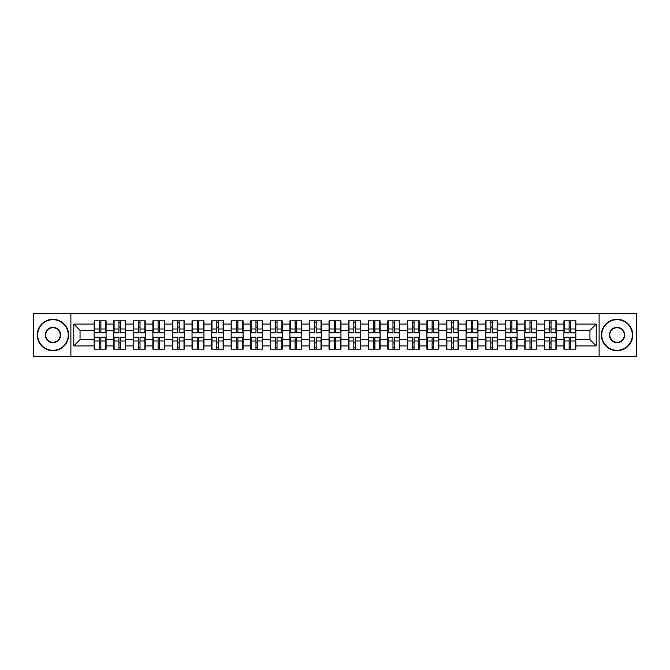 <?xml version="1.0" encoding="UTF-8"?>
<svg xmlns="http://www.w3.org/2000/svg" width="670" height="670" viewBox="0 0 670 670"><rect width="100%" height="100%" fill="white"/><g stroke="black" fill="none" stroke-linecap="round" stroke-linejoin="round"><path stroke-width="1" d="M599.114 356.515L636.5 356.515L636.5 313.485L599.114 313.485L599.114 356.515L70.886 356.515L70.886 313.485L33.5 313.485L33.5 356.515L70.886 356.515M599.114 313.485L70.886 313.485M589.952 339.64L589.952 330.36L575.84 330.36L575.84 339.64L589.952 339.64L596.225 345.913L596.225 324.087L575.84 324.087L575.84 320.821L563.914 320.821L563.914 330.36L556.259 330.36L556.259 339.64L563.914 339.64L563.914 330.36M596.225 345.913L575.84 345.913L575.84 349.179L563.914 349.179L563.914 345.913L556.259 345.913L556.259 349.179L544.341 349.179L544.341 345.913L536.687 345.913L536.687 349.179L524.769 349.179L524.769 345.913L517.114 345.913L517.114 349.179L505.197 349.179L505.197 345.913L497.542 345.913L497.542 349.179L485.624 349.179L485.624 345.913L477.97 345.913L477.97 349.179L466.052 349.179L466.052 345.913L458.397 345.913L458.397 349.179L446.48 349.179L446.48 345.913L438.825 345.913L438.825 349.179L426.907 349.179L426.907 345.913L419.253 345.913L419.253 349.179L407.335 349.179L407.335 345.913L399.68 345.913L399.68 349.179L387.762 349.179L387.762 345.913L380.108 345.913L380.108 349.179L368.19 349.179L368.19 345.913L360.535 345.913L360.535 349.179L348.609 349.179L348.609 345.913L340.963 345.913L340.963 349.179L329.037 349.179L329.037 345.913L321.391 345.913L321.391 349.179L309.465 349.179L309.465 345.913L301.81 345.913L301.81 349.179L289.892 349.179L289.892 345.913L282.238 345.913L282.238 349.179L270.32 349.179L270.32 345.913L262.665 345.913L262.665 349.179L250.747 349.179L250.747 345.913L243.093 345.913L243.093 349.179L231.175 349.179L231.175 345.913L223.52 345.913L223.52 349.179L211.603 349.179L211.603 345.913L203.948 345.913L203.948 349.179L192.03 349.179L192.03 345.913L184.376 345.913L184.376 349.179L172.458 349.179L172.458 345.913L164.803 345.913L164.803 349.179L152.886 349.179L152.886 345.913L145.231 345.913L145.231 349.179L133.313 349.179L133.313 345.913L125.659 345.913L125.659 349.179L113.741 349.179L113.741 345.913L106.086 345.913L106.086 349.179L94.16 349.179L94.16 345.913L73.775 345.913L73.775 324.087L94.16 324.087L94.16 330.36L80.048 330.36L80.048 339.64L94.16 339.64L94.16 330.36M563.914 324.087L556.259 324.087L556.259 320.821L544.341 320.821L544.341 324.087L536.687 324.087L536.687 320.821L524.769 320.821L524.769 324.087L517.114 324.087L517.114 320.821L505.197 320.821L505.197 324.087L497.542 324.087L497.542 320.821L485.624 320.821L485.624 324.087L477.97 324.087L477.97 320.821L466.052 320.821L466.052 324.087L458.397 324.087L458.397 320.821L446.48 320.821L446.48 324.087L438.825 324.087L438.825 320.821L426.907 320.821L426.907 324.087L419.253 324.087L419.253 320.821L407.335 320.821L407.335 324.087L399.68 324.087L399.68 320.821L387.762 320.821L387.762 324.087L380.108 324.087L380.108 320.821L368.19 320.821L368.19 324.087L360.535 324.087L360.535 320.821L348.609 320.821L348.609 324.087L340.963 324.087L340.963 320.821L329.037 320.821L329.037 324.087L321.391 324.087L321.391 320.821L309.465 320.821L309.465 324.087L301.81 324.087L301.81 320.821L289.892 320.821L289.892 324.087L282.238 324.087L282.238 320.821L270.32 320.821L270.32 324.087L262.665 324.087L262.665 320.821L250.747 320.821L250.747 324.087L243.093 324.087L243.093 320.821L231.175 320.821L231.175 324.087L223.52 324.087L223.52 320.821L211.603 320.821L211.603 324.087L203.948 324.087L203.948 320.821L192.03 320.821L192.03 324.087L184.376 324.087L184.376 320.821L172.458 320.821L172.458 324.087L164.803 324.087L164.803 320.821L152.886 320.821L152.886 324.087L145.231 324.087L145.231 320.821L133.313 320.821L133.313 324.087L125.659 324.087L125.659 320.821L113.741 320.821L113.741 324.087L106.086 324.087L106.086 320.821L94.16 320.821L94.16 324.087M563.914 339.64L563.914 345.913M556.259 339.64L556.259 345.913M556.259 324.087L556.259 330.36M536.687 339.64L544.341 339.64L544.341 330.36L536.687 330.36L536.687 345.913M544.341 339.64L544.341 345.913M544.341 324.087L544.341 330.36M536.687 324.087L536.687 330.36M517.114 339.64L524.769 339.64L524.769 330.36L517.114 330.36L517.114 345.913M524.769 339.64L524.769 345.913M524.769 324.087L524.769 330.36M517.114 324.087L517.114 330.36M497.542 339.64L505.197 339.64L505.197 330.36L497.542 330.36L497.542 345.913M505.197 339.64L505.197 345.913M505.197 324.087L505.197 330.36M497.542 324.087L497.542 330.36M477.97 339.64L485.624 339.64L485.624 330.36L477.97 330.36L477.97 345.913M485.624 339.64L485.624 345.913M485.624 324.087L485.624 330.36M477.97 324.087L477.97 330.36M458.397 339.64L466.052 339.64L466.052 330.36L458.397 330.36L458.397 345.913M466.052 339.64L466.052 345.913M466.052 324.087L466.052 330.36M458.397 324.087L458.397 330.36M438.825 339.64L446.48 339.64L446.48 330.36L438.825 330.36L438.825 345.913M446.48 339.64L446.48 345.913M446.48 324.087L446.48 330.36M438.825 324.087L438.825 330.36M419.253 339.64L426.907 339.64L426.907 330.36L419.253 330.36L419.253 345.913M426.907 339.64L426.907 345.913M426.907 324.087L426.907 330.36M419.253 324.087L419.253 330.36M399.68 339.64L407.335 339.64L407.335 330.36L399.68 330.36L399.68 345.913M407.335 339.64L407.335 345.913M407.335 324.087L407.335 330.36M399.68 324.087L399.68 330.36M380.108 339.64L387.762 339.64L387.762 330.36L380.108 330.36L380.108 345.913M387.762 339.64L387.762 345.913M387.762 324.087L387.762 330.36M380.108 324.087L380.108 330.36M360.535 339.64L368.19 339.64L368.19 330.36L360.535 330.36L360.535 345.913M368.19 339.64L368.19 345.913M368.19 324.087L368.19 330.36M360.535 324.087L360.535 330.36M340.963 339.64L348.609 339.64L348.609 330.36L340.963 330.36L340.963 345.913M348.609 339.64L348.609 345.913M348.609 324.087L348.609 330.36M340.963 324.087L340.963 330.36M321.391 339.64L329.037 339.64L329.037 330.36L321.391 330.36L321.391 345.913M329.037 339.64L329.037 345.913M329.037 324.087L329.037 330.36M321.391 324.087L321.391 330.36M301.81 339.64L309.465 339.64L309.465 330.36L301.81 330.36L301.81 345.913M309.465 339.64L309.465 345.913M309.465 324.087L309.465 330.36M301.81 324.087L301.81 330.36M282.238 339.64L289.892 339.64L289.892 330.36L282.238 330.36L282.238 345.913M289.892 339.64L289.892 345.913M289.892 324.087L289.892 330.36M282.238 324.087L282.238 330.36M262.665 339.64L270.32 339.64L270.32 330.36L262.665 330.36L262.665 345.913M270.32 339.64L270.32 345.913M270.32 324.087L270.32 330.36M262.665 324.087L262.665 330.36M243.093 339.64L250.747 339.64L250.747 330.36L243.093 330.36L243.093 345.913M250.747 339.64L250.747 345.913M250.747 324.087L250.747 330.36M243.093 324.087L243.093 330.36M223.52 339.64L231.175 339.64L231.175 330.36L223.52 330.36L223.52 345.913M231.175 339.64L231.175 345.913M231.175 324.087L231.175 330.36M223.52 324.087L223.52 330.36M203.948 339.64L211.603 339.64L211.603 330.36L203.948 330.36L203.948 345.913M211.603 339.64L211.603 345.913M211.603 324.087L211.603 330.36M203.948 324.087L203.948 330.36M184.376 339.64L192.03 339.64L192.03 330.36L184.376 330.36L184.376 345.913M192.03 339.64L192.03 345.913M192.03 324.087L192.03 330.36M184.376 324.087L184.376 330.36M164.803 339.64L172.458 339.64L172.458 330.36L164.803 330.36L164.803 345.913M172.458 339.64L172.458 345.913M172.458 324.087L172.458 330.36M164.803 324.087L164.803 330.36M145.231 339.64L152.886 339.64L152.886 330.36L145.231 330.36L145.231 345.913M152.886 339.64L152.886 345.913M152.886 324.087L152.886 330.36M145.231 324.087L145.231 330.36M125.659 339.64L133.313 339.64L133.313 330.36L125.659 330.36L125.659 345.913M133.313 339.64L133.313 345.913M133.313 324.087L133.313 330.36M125.659 324.087L125.659 330.36M106.086 339.64L113.741 339.64L113.741 330.36L106.086 330.36L106.086 345.913M113.741 339.64L113.741 345.913M113.741 324.087L113.741 330.36M106.086 324.087L106.086 330.36M94.16 339.64L94.16 345.913M80.048 339.64L73.775 345.913M73.775 324.087L80.048 330.36M575.84 339.64L575.84 345.913M575.84 324.087L575.84 330.36M596.225 324.087L589.952 330.36M105.709 320.821L105.709 332.864L100.877 332.864L100.877 320.821M99.369 320.821L99.369 332.864L94.537 332.864L94.537 320.821M99.369 322.454L100.877 322.454M100.877 327.094L99.369 327.094M94.537 349.179L94.537 337.136L99.369 337.136L99.369 349.179M100.877 349.179L100.877 337.136L105.709 337.136L105.709 349.179M100.877 347.546L99.369 347.546M99.369 342.906L100.877 342.906M52.947 350.31A15.31 15.31 0 0 0 68.256 335A15.31 15.31 0 0 0 52.947 319.691A15.31 15.31 0 0 0 37.637 335A15.31 15.31 0 0 0 52.947 350.31M52.947 319.314A15.686 15.686 0 0 1 68.633 335A15.686 15.686 0 0 1 52.947 350.686A15.686 15.686 0 0 1 37.26 335A15.686 15.686 0 0 1 52.947 319.314M52.947 342.655A7.655 7.655 0 0 1 45.292 335A7.655 7.655 0 0 1 52.947 327.345A7.655 7.655 0 0 1 60.602 335A7.655 7.655 0 0 1 52.947 342.655M52.947 327.722A7.278 7.278 0 0 0 45.669 335A7.278 7.278 0 0 0 52.947 342.278A7.278 7.278 0 0 0 60.225 335A7.278 7.278 0 0 0 52.947 327.722M617.053 350.31A15.31 15.31 0 0 0 632.363 335A15.31 15.31 0 0 0 617.053 319.691A15.31 15.31 0 0 0 601.744 335A15.31 15.31 0 0 0 617.053 350.31M617.053 319.314A15.686 15.686 0 0 1 632.74 335A15.686 15.686 0 0 1 617.053 350.686A15.686 15.686 0 0 1 601.367 335A15.686 15.686 0 0 1 617.053 319.314M617.053 342.655A7.655 7.655 0 0 1 609.399 335A7.655 7.655 0 0 1 617.053 327.345A7.655 7.655 0 0 1 624.708 335A7.655 7.655 0 0 1 617.053 342.655M617.053 327.722A7.278 7.278 0 0 0 609.775 335A7.278 7.278 0 0 0 617.053 342.278A7.278 7.278 0 0 0 624.331 335A7.278 7.278 0 0 0 617.053 327.722M125.282 320.821L125.282 332.864L120.449 332.864L120.449 320.821M118.942 320.821L118.942 332.864L114.109 332.864L114.109 320.821M118.942 322.454L120.449 322.454M120.449 327.094L118.942 327.094M144.854 320.821L144.854 332.864L140.022 332.864L140.022 320.821M138.514 320.821L138.514 332.864L133.69 332.864L133.69 320.821M138.514 322.454L140.022 322.454M140.022 327.094L138.514 327.094M164.426 320.821L164.426 332.864L159.594 332.864L159.594 320.821M158.087 320.821L158.087 332.864L153.263 332.864L153.263 320.821M158.087 322.454L159.594 322.454M159.594 327.094L158.087 327.094M183.999 320.821L183.999 332.864L179.166 332.864L179.166 320.821M177.659 320.821L177.659 332.864L172.835 332.864L172.835 320.821M177.659 322.454L179.166 322.454M179.166 327.094L177.659 327.094M203.571 320.821L203.571 332.864L198.739 332.864L198.739 320.821M197.24 320.821L197.24 332.864L192.407 332.864L192.407 320.821M197.24 322.454L198.739 322.454M198.739 327.094L197.24 327.094M114.109 349.179L114.109 337.136L118.942 337.136L118.942 349.179M120.449 349.179L120.449 337.136L125.282 337.136L125.282 349.179M120.449 347.546L118.942 347.546M118.942 342.906L120.449 342.906M133.69 349.179L133.69 337.136L138.514 337.136L138.514 349.179M140.022 349.179L140.022 337.136L144.854 337.136L144.854 349.179M140.022 347.546L138.514 347.546M138.514 342.906L140.022 342.906M153.263 349.179L153.263 337.136L158.087 337.136L158.087 349.179M159.594 349.179L159.594 337.136L164.426 337.136L164.426 349.179M159.594 347.546L158.087 347.546M158.087 342.906L159.594 342.906M172.835 349.179L172.835 337.136L177.659 337.136L177.659 349.179M179.166 349.179L179.166 337.136L183.999 337.136L183.999 349.179M179.166 347.546L177.659 347.546M177.659 342.906L179.166 342.906M192.407 349.179L192.407 337.136L197.24 337.136L197.24 349.179M198.739 349.179L198.739 337.136L203.571 337.136L203.571 349.179M198.739 347.546L197.24 347.546M197.24 342.906L198.739 342.906M223.144 320.821L223.144 332.864L218.311 332.864L218.311 320.821M216.812 320.821L216.812 332.864L211.98 332.864L211.98 320.821M216.812 322.454L218.311 322.454M218.311 327.094L216.812 327.094M211.98 349.179L211.98 337.136L216.812 337.136L216.812 349.179M218.311 349.179L218.311 337.136L223.144 337.136L223.144 349.179M218.311 347.546L216.812 347.546M216.812 342.906L218.311 342.906M242.716 320.821L242.716 332.864L237.884 332.864L237.884 320.821M236.384 320.821L236.384 332.864L231.552 332.864L231.552 320.821M236.384 322.454L237.884 322.454M237.884 327.094L236.384 327.094M231.552 349.179L231.552 337.136L236.384 337.136L236.384 349.179M237.884 349.179L237.884 337.136L242.716 337.136L242.716 349.179M237.884 347.546L236.384 347.546M236.384 342.906L237.884 342.906M262.288 320.821L262.288 332.864L257.464 332.864L257.464 320.821M255.957 320.821L255.957 332.864L251.124 332.864L251.124 320.821M255.957 322.454L257.464 322.454M257.464 327.094L255.957 327.094M251.124 349.179L251.124 337.136L255.957 337.136L255.957 349.179M257.464 349.179L257.464 337.136L262.288 337.136L262.288 349.179M257.464 347.546L255.957 347.546M255.957 342.906L257.464 342.906M281.861 320.821L281.861 332.864L277.037 332.864L277.037 320.821M275.529 320.821L275.529 332.864L270.697 332.864L270.697 320.821M275.529 322.454L277.037 322.454M277.037 327.094L275.529 327.094M270.697 349.179L270.697 337.136L275.529 337.136L275.529 349.179M277.037 349.179L277.037 337.136L281.861 337.136L281.861 349.179M277.037 347.546L275.529 347.546M275.529 342.906L277.037 342.906M301.441 320.821L301.441 332.864L296.609 332.864L296.609 320.821M295.102 320.821L295.102 332.864L290.269 332.864L290.269 320.821M295.102 322.454L296.609 322.454M296.609 327.094L295.102 327.094M290.269 349.179L290.269 337.136L295.102 337.136L295.102 349.179M296.609 349.179L296.609 337.136L301.441 337.136L301.441 349.179M296.609 347.546L295.102 347.546M295.102 342.906L296.609 342.906M321.014 320.821L321.014 332.864L316.181 332.864L316.181 320.821M314.674 320.821L314.674 332.864L309.841 332.864L309.841 320.821M314.674 322.454L316.181 322.454M316.181 327.094L314.674 327.094M309.841 349.179L309.841 337.136L314.674 337.136L314.674 349.179M316.181 349.179L316.181 337.136L321.014 337.136L321.014 349.179M316.181 347.546L314.674 347.546M314.674 342.906L316.181 342.906M340.586 320.821L340.586 332.864L335.754 332.864L335.754 320.821M334.246 320.821L334.246 332.864L329.414 332.864L329.414 320.821M334.246 322.454L335.754 322.454M335.754 327.094L334.246 327.094M329.414 349.179L329.414 337.136L334.246 337.136L334.246 349.179M335.754 349.179L335.754 337.136L340.586 337.136L340.586 349.179M335.754 347.546L334.246 347.546M334.246 342.906L335.754 342.906M360.159 320.821L360.159 332.864L355.326 332.864L355.326 320.821M353.819 320.821L353.819 332.864L348.986 332.864L348.986 320.821M353.819 322.454L355.326 322.454M355.326 327.094L353.819 327.094M348.986 349.179L348.986 337.136L353.819 337.136L353.819 349.179M355.326 349.179L355.326 337.136L360.159 337.136L360.159 349.179M355.326 347.546L353.819 347.546M353.819 342.906L355.326 342.906M379.731 320.821L379.731 332.864L374.899 332.864L374.899 320.821M373.391 320.821L373.391 332.864L368.559 332.864L368.559 320.821M373.391 322.454L374.899 322.454M374.899 327.094L373.391 327.094M368.559 349.179L368.559 337.136L373.391 337.136L373.391 349.179M374.899 349.179L374.899 337.136L379.731 337.136L379.731 349.179M374.899 347.546L373.391 347.546M373.391 342.906L374.899 342.906M399.303 320.821L399.303 332.864L394.471 332.864L394.471 320.821M392.963 320.821L392.963 332.864L388.139 332.864L388.139 320.821M392.963 322.454L394.471 322.454M394.471 327.094L392.963 327.094M388.139 349.179L388.139 337.136L392.963 337.136L392.963 349.179M394.471 349.179L394.471 337.136L399.303 337.136L399.303 349.179M394.471 347.546L392.963 347.546M392.963 342.906L394.471 342.906M418.876 320.821L418.876 332.864L414.043 332.864L414.043 320.821M412.536 320.821L412.536 332.864L407.712 332.864L407.712 320.821M412.536 322.454L414.043 322.454M414.043 327.094L412.536 327.094M407.712 349.179L407.712 337.136L412.536 337.136L412.536 349.179M414.043 349.179L414.043 337.136L418.876 337.136L418.876 349.179M414.043 347.546L412.536 347.546M412.536 342.906L414.043 342.906M438.448 320.821L438.448 332.864L433.616 332.864L433.616 320.821M432.117 320.821L432.117 332.864L427.284 332.864L427.284 320.821M432.117 322.454L433.616 322.454M433.616 327.094L432.117 327.094M427.284 349.179L427.284 337.136L432.117 337.136L432.117 349.179M433.616 349.179L433.616 337.136L438.448 337.136L438.448 349.179M433.616 347.546L432.117 347.546M432.117 342.906L433.616 342.906M458.02 320.821L458.02 332.864L453.188 332.864L453.188 320.821M451.689 320.821L451.689 332.864L446.856 332.864L446.856 320.821M451.689 322.454L453.188 322.454M453.188 327.094L451.689 327.094M446.856 349.179L446.856 337.136L451.689 337.136L451.689 349.179M453.188 349.179L453.188 337.136L458.02 337.136L458.02 349.179M453.188 347.546L451.689 347.546M451.689 342.906L453.188 342.906M477.593 320.821L477.593 332.864L472.76 332.864L472.76 320.821M471.261 320.821L471.261 332.864L466.429 332.864L466.429 320.821M471.261 322.454L472.76 322.454M472.76 327.094L471.261 327.094M466.429 349.179L466.429 337.136L471.261 337.136L471.261 349.179M472.76 349.179L472.76 337.136L477.593 337.136L477.593 349.179M472.76 347.546L471.261 347.546M471.261 342.906L472.76 342.906M497.165 320.821L497.165 332.864L492.341 332.864L492.341 320.821M490.834 320.821L490.834 332.864L486.001 332.864L486.001 320.821M490.834 322.454L492.341 322.454M492.341 327.094L490.834 327.094M486.001 349.179L486.001 337.136L490.834 337.136L490.834 349.179M492.341 349.179L492.341 337.136L497.165 337.136L497.165 349.179M492.341 347.546L490.834 347.546M490.834 342.906L492.341 342.906M516.738 320.821L516.738 332.864L511.913 332.864L511.913 320.821M510.406 320.821L510.406 332.864L505.574 332.864L505.574 320.821M510.406 322.454L511.913 322.454M511.913 327.094L510.406 327.094M505.574 349.179L505.574 337.136L510.406 337.136L510.406 349.179M511.913 349.179L511.913 337.136L516.738 337.136L516.738 349.179M511.913 347.546L510.406 347.546M510.406 342.906L511.913 342.906M536.31 320.821L536.31 332.864L531.486 332.864L531.486 320.821M529.978 320.821L529.978 332.864L525.146 332.864L525.146 320.821M529.978 322.454L531.486 322.454M531.486 327.094L529.978 327.094M525.146 349.179L525.146 337.136L529.978 337.136L529.978 349.179M531.486 349.179L531.486 337.136L536.31 337.136L536.31 349.179M531.486 347.546L529.978 347.546M529.978 342.906L531.486 342.906M555.891 320.821L555.891 332.864L551.058 332.864L551.058 320.821M549.551 320.821L549.551 332.864L544.718 332.864L544.718 320.821M549.551 322.454L551.058 322.454M551.058 327.094L549.551 327.094M544.718 349.179L544.718 337.136L549.551 337.136L549.551 349.179M551.058 349.179L551.058 337.136L555.891 337.136L555.891 349.179M551.058 347.546L549.551 347.546M549.551 342.906L551.058 342.906M575.463 320.821L575.463 332.864L570.631 332.864L570.631 320.821M569.123 320.821L569.123 332.864L564.291 332.864L564.291 320.821M569.123 322.454L570.631 322.454M570.631 327.094L569.123 327.094M564.291 349.179L564.291 337.136L569.123 337.136L569.123 349.179M570.631 349.179L570.631 337.136L575.463 337.136L575.463 349.179M570.631 347.546L569.123 347.546M569.123 342.906L570.631 342.906M99.369 328.995L94.537 328.995M99.369 332.705L94.537 332.705M105.709 328.995L100.877 328.995M105.709 332.705L100.877 332.705M100.877 341.005L105.709 341.005M100.877 337.295L105.709 337.295M94.537 341.005L99.369 341.005M94.537 337.295L99.369 337.295M118.942 328.995L114.109 328.995M118.942 332.705L114.109 332.705M125.282 328.995L120.449 328.995M125.282 332.705L120.449 332.705M138.514 328.995L133.69 328.995M138.514 332.705L133.69 332.705M144.854 328.995L140.022 328.995M144.854 332.705L140.022 332.705M158.087 328.995L153.263 328.995M158.087 332.705L153.263 332.705M164.426 328.995L159.594 328.995M164.426 332.705L159.594 332.705M177.659 328.995L172.835 328.995M177.659 332.705L172.835 332.705M183.999 328.995L179.166 328.995M183.999 332.705L179.166 332.705M197.24 328.995L192.407 328.995M197.24 332.705L192.407 332.705M203.571 328.995L198.739 328.995M203.571 332.705L198.739 332.705M120.449 341.005L125.282 341.005M120.449 337.295L125.282 337.295M114.109 341.005L118.942 341.005M114.109 337.295L118.942 337.295M140.022 341.005L144.854 341.005M140.022 337.295L144.854 337.295M133.69 341.005L138.514 341.005M133.69 337.295L138.514 337.295M159.594 341.005L164.426 341.005M159.594 337.295L164.426 337.295M153.263 341.005L158.087 341.005M153.263 337.295L158.087 337.295M179.166 341.005L183.999 341.005M179.166 337.295L183.999 337.295M172.835 341.005L177.659 341.005M172.835 337.295L177.659 337.295M198.739 341.005L203.571 341.005M198.739 337.295L203.571 337.295M192.407 341.005L197.24 341.005M192.407 337.295L197.24 337.295M216.812 328.995L211.98 328.995M216.812 332.705L211.98 332.705M223.144 328.995L218.311 328.995M223.144 332.705L218.311 332.705M218.311 341.005L223.144 341.005M218.311 337.295L223.144 337.295M211.98 341.005L216.812 341.005M211.98 337.295L216.812 337.295M236.384 328.995L231.552 328.995M236.384 332.705L231.552 332.705M242.716 328.995L237.884 328.995M242.716 332.705L237.884 332.705M237.884 341.005L242.716 341.005M237.884 337.295L242.716 337.295M231.552 341.005L236.384 341.005M231.552 337.295L236.384 337.295M255.957 328.995L251.124 328.995M255.957 332.705L251.124 332.705M262.288 328.995L257.464 328.995M262.288 332.705L257.464 332.705M257.464 341.005L262.288 341.005M257.464 337.295L262.288 337.295M251.124 341.005L255.957 341.005M251.124 337.295L255.957 337.295M275.529 328.995L270.697 328.995M275.529 332.705L270.697 332.705M281.861 328.995L277.037 328.995M281.861 332.705L277.037 332.705M277.037 341.005L281.861 341.005M277.037 337.295L281.861 337.295M270.697 341.005L275.529 341.005M270.697 337.295L275.529 337.295M295.102 328.995L290.269 328.995M295.102 332.705L290.269 332.705M301.441 328.995L296.609 328.995M301.441 332.705L296.609 332.705M296.609 341.005L301.441 341.005M296.609 337.295L301.441 337.295M290.269 341.005L295.102 341.005M290.269 337.295L295.102 337.295M314.674 328.995L309.841 328.995M314.674 332.705L309.841 332.705M321.014 328.995L316.181 328.995M321.014 332.705L316.181 332.705M316.181 341.005L321.014 341.005M316.181 337.295L321.014 337.295M309.841 341.005L314.674 341.005M309.841 337.295L314.674 337.295M334.246 328.995L329.414 328.995M334.246 332.705L329.414 332.705M340.586 328.995L335.754 328.995M340.586 332.705L335.754 332.705M335.754 341.005L340.586 341.005M335.754 337.295L340.586 337.295M329.414 341.005L334.246 341.005M329.414 337.295L334.246 337.295M353.819 328.995L348.986 328.995M353.819 332.705L348.986 332.705M360.159 328.995L355.326 328.995M360.159 332.705L355.326 332.705M355.326 341.005L360.159 341.005M355.326 337.295L360.159 337.295M348.986 341.005L353.819 341.005M348.986 337.295L353.819 337.295M373.391 328.995L368.559 328.995M373.391 332.705L368.559 332.705M379.731 328.995L374.899 328.995M379.731 332.705L374.899 332.705M374.899 341.005L379.731 341.005M374.899 337.295L379.731 337.295M368.559 341.005L373.391 341.005M368.559 337.295L373.391 337.295M392.963 328.995L388.139 328.995M392.963 332.705L388.139 332.705M399.303 328.995L394.471 328.995M399.303 332.705L394.471 332.705M394.471 341.005L399.303 341.005M394.471 337.295L399.303 337.295M388.139 341.005L392.963 341.005M388.139 337.295L392.963 337.295M412.536 328.995L407.712 328.995M412.536 332.705L407.712 332.705M418.876 328.995L414.043 328.995M418.876 332.705L414.043 332.705M414.043 341.005L418.876 341.005M414.043 337.295L418.876 337.295M407.712 341.005L412.536 341.005M407.712 337.295L412.536 337.295M432.117 328.995L427.284 328.995M432.117 332.705L427.284 332.705M438.448 328.995L433.616 328.995M438.448 332.705L433.616 332.705M433.616 341.005L438.448 341.005M433.616 337.295L438.448 337.295M427.284 341.005L432.117 341.005M427.284 337.295L432.117 337.295M451.689 328.995L446.856 328.995M451.689 332.705L446.856 332.705M458.02 328.995L453.188 328.995M458.02 332.705L453.188 332.705M453.188 341.005L458.02 341.005M453.188 337.295L458.02 337.295M446.856 341.005L451.689 341.005M446.856 337.295L451.689 337.295M471.261 328.995L466.429 328.995M471.261 332.705L466.429 332.705M477.593 328.995L472.76 328.995M477.593 332.705L472.76 332.705M472.76 341.005L477.593 341.005M472.76 337.295L477.593 337.295M466.429 341.005L471.261 341.005M466.429 337.295L471.261 337.295M490.834 328.995L486.001 328.995M490.834 332.705L486.001 332.705M497.165 328.995L492.341 328.995M497.165 332.705L492.341 332.705M492.341 341.005L497.165 341.005M492.341 337.295L497.165 337.295M486.001 341.005L490.834 341.005M486.001 337.295L490.834 337.295M510.406 328.995L505.574 328.995M510.406 332.705L505.574 332.705M516.738 328.995L511.913 328.995M516.738 332.705L511.913 332.705M511.913 341.005L516.738 341.005M511.913 337.295L516.738 337.295M505.574 341.005L510.406 341.005M505.574 337.295L510.406 337.295M529.978 328.995L525.146 328.995M529.978 332.705L525.146 332.705M536.31 328.995L531.486 328.995M536.31 332.705L531.486 332.705M531.486 341.005L536.31 341.005M531.486 337.295L536.31 337.295M525.146 341.005L529.978 341.005M525.146 337.295L529.978 337.295M549.551 328.995L544.718 328.995M549.551 332.705L544.718 332.705M555.891 328.995L551.058 328.995M555.891 332.705L551.058 332.705M551.058 341.005L555.891 341.005M551.058 337.295L555.891 337.295M544.718 341.005L549.551 341.005M544.718 337.295L549.551 337.295M569.123 328.995L564.291 328.995M569.123 332.705L564.291 332.705M575.463 328.995L570.631 328.995M575.463 332.705L570.631 332.705M570.631 341.005L575.463 341.005M570.631 337.295L575.463 337.295M564.291 341.005L569.123 341.005M564.291 337.295L569.123 337.295"/></g></svg>
